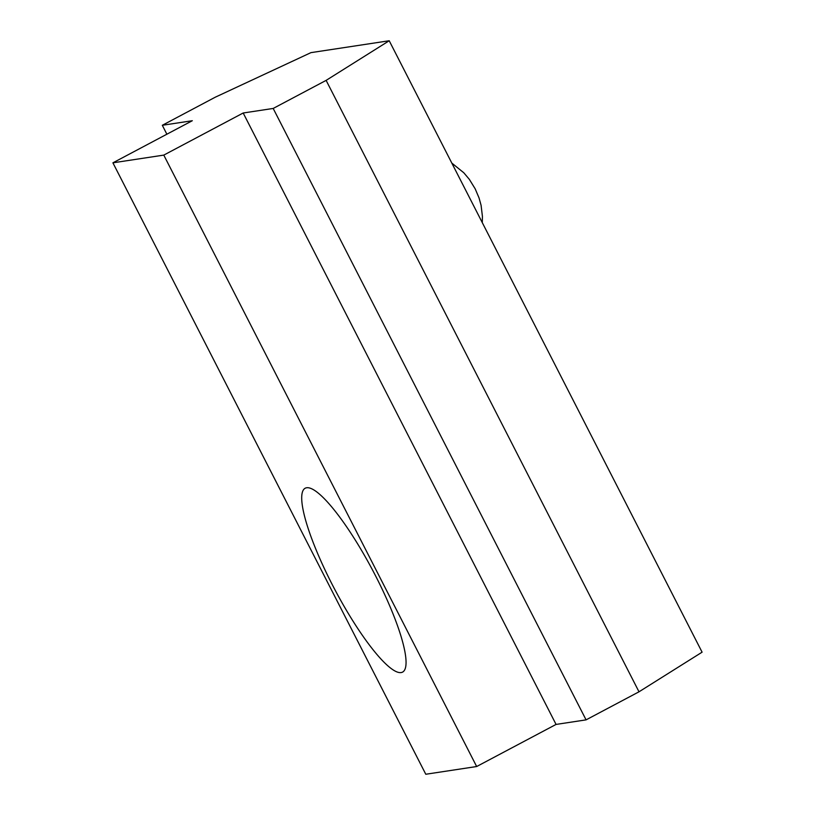 <?xml version="1.0" encoding="UTF-8"?>
<svg xmlns="http://www.w3.org/2000/svg" width="815" height="815" viewBox="0 0 815 815"><rect width="100%" height="100%" fill="white"/><g stroke="black" fill="none" stroke-linecap="round" stroke-linejoin="round"><path stroke-width="1.22" d="M401.163 672.558A104.045 21.221 -117.9 0 0 402.63 672.08A104.045 21.221 -117.9 0 0 374.36 573.505A104.045 21.221 -117.9 0 0 306.603 487.778A104.045 21.221 -117.9 0 0 305.146 488.246A104.045 21.221 -117.9 0 0 333.406 586.831A104.045 21.221 -117.9 0 0 401.163 672.558M162.307 125.286L192.309 120.722L112.908 162.827L163.784 155.105L243.186 113L273.188 108.446L326.122 80.379L389.213 40.75L310.943 52.639L215.231 97.219L162.307 125.286L166.871 134.21M389.213 40.75L702.092 652.173L639.001 691.803L586.067 719.869L556.064 724.423L476.663 766.528L425.787 774.25L112.908 162.827M163.784 155.105L476.663 766.528M243.186 113L556.064 724.423M273.188 108.446L586.067 719.869M326.122 80.379L639.001 691.803M451.805 163.071L463.786 172.76L469.359 179.371L475.176 188.815L479.057 197.964L481.084 205.309L482.419 216.362L482.297 222.658"/></g></svg>
